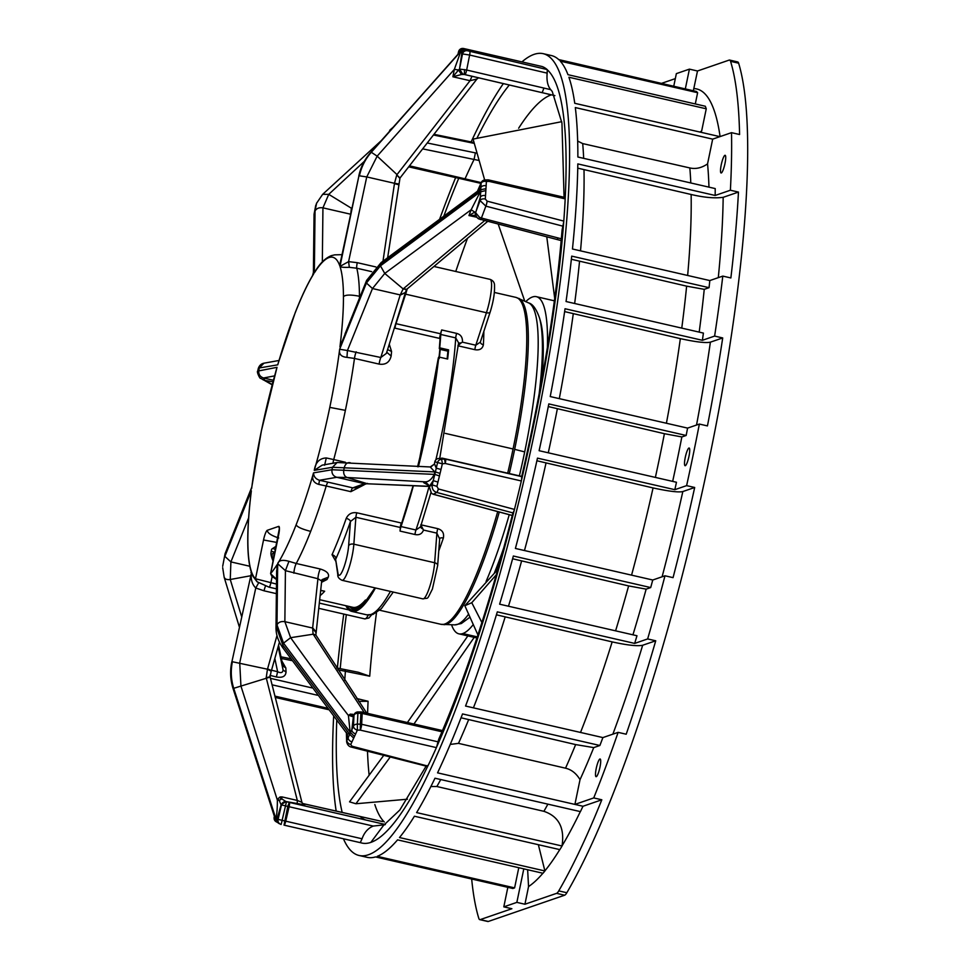 <?xml version="1.0" encoding="UTF-8"?>
<svg xmlns="http://www.w3.org/2000/svg" width="970" height="970" viewBox="0 0 970 970"><rect width="100%" height="100%" fill="white"/><g stroke="black" fill="none" stroke-linecap="round" stroke-linejoin="round"><path stroke-width="1.45" d="M542.291 92.696L554.864 95.606M303.234 804.591L286.138 801.572A375.341 69.961 -77.1 0 0 286.477 801.717L289.315 802.396A4.22 0.788 102.9 0 1 289.108 806.737L285.726 821.25A4.22 0.788 102.9 0 1 284.028 825.13L360.112 842.603A4.22 0.788 -77.1 0 0 360.137 842.615A4.22 0.788 -77.1 0 0 360.294 842.578A398.597 74.29 -77.1 0 0 370.867 842.384A398.597 74.29 -77.1 0 0 427.806 766.07L352.061 746.245L350.74 744.487A4.22 3.177 25.4 0 1 346.921 740.304A1519.844 283.301 102.9 0 1 346.726 733.393M427.806 766.07L427.188 765.609M521.945 61.898A411.341 76.666 102.9 0 1 534.058 54.381A411.341 76.666 102.9 0 1 543.285 53.689A411.341 76.666 102.9 0 1 531.099 448.564A411.341 76.666 102.9 0 1 368.297 854.788A411.341 76.666 102.9 0 1 359.07 855.479A411.341 76.666 102.9 0 1 343.441 838.783M336.178 811.065A411.341 76.666 102.9 0 1 333.644 716.587M337.366 668.075A411.341 76.666 102.9 0 1 343.756 614.058M439.289 220.141A411.341 76.666 102.9 0 1 455.621 177.619M471.129 141.935A411.341 76.666 102.9 0 1 503.345 83.614M428.061 765.621A398.682 74.314 -77.1 0 0 436.403 747.615A4.22 0.788 -77.1 0 0 436.658 746.973A398.597 74.29 -77.1 0 0 514.233 510.268L514.464 509.42A398.682 74.314 -77.1 0 0 521.339 480.962A4.22 0.788 -77.1 0 0 521.533 480.089A398.597 74.29 -77.1 0 0 563.716 221.851L563.788 221.099A398.682 74.314 -77.1 0 0 565.183 198.874A4.22 0.788 -77.1 0 0 565.195 198.28A398.597 74.29 -77.1 0 0 547.274 69.767L547.153 69.549A398.682 74.314 -77.1 0 0 542.242 66.566A4.22 0.788 -77.1 0 0 542.23 66.554A4.22 0.788 -77.1 0 0 542.206 66.554L466.121 49.07A4.22 0.788 102.9 0 1 466.146 49.082L542.242 66.566M359.07 855.479L367.145 857.334A411.341 76.666 -77.1 0 0 375.511 856.922L512.863 888.484A411.341 76.666 102.9 0 0 513.736 888.205A411.341 76.666 102.9 0 0 514.609 887.877L518.78 867.713M523.8 868.865L516.852 902.379L503.806 906.865L511.881 908.72L480.235 919.609A21.097 3.929 102.9 0 1 479.762 919.645A21.097 3.929 102.9 0 1 478.816 918.384A468.292 87.288 102.9 0 1 471.675 879.014M503.806 906.865L507.843 887.332M542.982 873.267L397.554 839.862A411.341 76.666 -77.1 0 1 377.257 856.328L514.609 887.877M542.982 873.279A411.341 76.666 -77.1 0 0 544.922 870.963L399.495 837.546A411.341 76.666 -77.1 0 0 414.42 816.219L559.848 849.635A411.341 76.666 -77.1 0 0 562.054 846.01M612.87 734.157A411.341 76.666 -77.1 0 0 642.673 645.244L655.732 640.794L647.645 638.939L634.671 643.413L497.319 611.852A411.341 76.666 -77.1 0 1 465.551 706.039L602.891 737.588A411.341 76.666 -77.1 0 1 599.884 745.494L462.532 713.932A411.341 76.666 -77.1 0 1 437.555 772.847L582.982 806.264A411.341 76.666 -77.1 0 1 580.412 811.623L434.984 778.219A411.341 76.666 -77.1 0 1 416.615 812.593L562.018 845.998C564.807 827.907 558.756 816.352 543.891 811.32L436.864 786.512L430.874 786.549M634.671 643.413A411.341 76.666 -77.1 0 0 636.975 635.75L499.623 604.189A411.341 76.666 -77.1 0 0 513.36 556.016L650.7 587.565A411.341 76.666 -77.1 0 0 652.749 580.011L664.984 575.792A468.292 87.288 102.9 0 1 647.645 638.939M536.895 460.762L653.065 487.934C668.985 491.366 678.927 492.566 682.868 491.535L694.69 487.486L686.614 485.63L674.829 489.68L537.477 458.131A411.341 76.666 -77.1 0 1 515.397 548.45L652.749 580.011M674.829 489.68A411.341 76.666 -77.1 0 0 676.466 482.26L539.114 450.698A411.341 76.666 -77.1 0 0 548.814 403.908L686.154 435.469A411.341 76.666 -77.1 0 0 687.585 428.109L550.232 396.56A411.341 76.666 -77.1 0 0 565.037 308.739L702.389 340.3A411.341 76.666 -77.1 0 0 703.408 333.086L566.056 301.524A411.341 76.666 -77.1 0 0 571.706 256.128L709.058 287.678A411.341 76.666 -77.1 0 0 709.81 280.56L572.458 248.999A411.341 76.666 -77.1 0 0 577.817 163.906L715.169 195.467A411.341 76.666 -77.1 0 0 715.217 188.58L577.865 157.019A411.341 76.666 -77.1 0 0 575.319 107.573L712.671 139.134L707.554 163.881C701.686 167.931 695.781 169.289 689.828 167.943L582.703 143.584L577.671 141.074M699.891 132.041L701.649 131.023L706.257 108.798L568.905 77.236A411.341 76.666 -77.1 0 1 574.749 103.293L719.91 136.649M706.257 108.798A411.341 76.666 -77.1 0 0 705.323 106.251L567.983 74.69A411.341 76.666 -77.1 0 0 560.272 61.146L697.624 92.708A411.341 76.666 -77.1 0 0 696.424 91.471L559.072 59.91A411.341 76.666 -77.1 0 0 551.372 55.545L543.285 53.689M680.297 87.761L558.72 59.57M673.798 86.015L676.357 73.623L689.415 69.137L685.317 88.913M720.092 136.588A411.341 76.666 -77.1 0 0 693.768 88.585L693.417 90.78M695.296 103.948L697.624 92.708M693.805 88.597L697.491 70.992L689.415 69.137M697.491 70.992L729.137 60.104A21.097 3.929 102.9 0 1 729.61 60.067A21.097 3.929 102.9 0 1 730.555 61.328A468.292 87.288 102.9 0 1 739.589 134.515L731.501 132.66A468.292 87.288 102.9 0 1 730.386 190.229L738.461 192.084A468.292 87.288 102.9 0 1 730.871 277.953L722.795 276.098A468.292 87.288 102.9 0 1 714.623 336.081L702.389 340.3M675.326 78.618L661.819 83.262M479.762 919.645L487.849 921.5A21.097 3.929 -77.1 0 0 488.322 921.464L564.661 895.201A21.097 3.929 -77.1 0 0 566.844 892.739A468.292 87.288 -77.1 0 0 709.361 458.483A468.292 87.288 -77.1 0 0 738.631 63.183A21.097 3.929 -77.1 0 0 737.685 61.934L729.61 60.067M527.644 869.75L528.541 886.604L524.94 904.234L516.852 902.379M524.94 904.234L556.586 893.346A21.097 3.929 102.9 0 0 558.756 890.884A468.292 87.288 102.9 0 0 601.812 799.789L582.982 806.264M528.505 886.592A411.328 76.666 -77.1 0 0 542.909 873.242M561.982 845.986A411.328 76.666 -77.1 0 0 580.339 811.599M544.849 870.927A411.328 76.666 -77.1 0 0 559.775 849.611M601.812 799.789L593.737 797.922L574.907 804.409L580.024 779.662A390.461 72.774 -77.1 0 0 593.737 747.603L575.646 744.584L461.041 717.788M599.884 745.494L593.737 747.603M602.891 737.588L618.12 732.362A468.292 87.288 102.9 0 1 593.737 797.922M599.969 767.197A9.069 1.685 -77.1 0 0 600.127 759.001A9.069 1.685 -77.1 0 0 596.223 768.482A9.069 1.685 -77.1 0 0 596.065 776.679A9.069 1.685 -77.1 0 0 599.969 767.197M580.024 779.662C576.289 773.405 571.451 769.574 565.522 768.191L458.495 743.36L450.238 744.427M618.12 732.362L626.196 734.217A468.292 87.288 102.9 0 0 655.732 640.794M642.71 645.256C637.532 646.347 627.347 645.232 612.167 641.897L496.422 614.81M632.949 634.829A390.461 72.774 -77.1 0 0 646.153 589.142L628.621 585.916L512.609 558.768M650.7 587.565L646.153 589.142M664.984 575.792L673.059 577.647A468.292 87.288 102.9 0 0 694.69 487.486M662.098 576.786A411.341 76.666 -77.1 0 0 682.831 491.523M672.671 481.387A390.461 72.774 -77.1 0 0 681.849 436.949L664.401 433.699L548.292 406.563M686.154 435.469L681.849 436.949M686.614 485.63A468.292 87.288 102.9 0 0 699.358 424.06L687.585 428.109M688.991 456.227A9.069 1.685 -77.1 0 0 689.149 448.031A9.069 1.685 -77.1 0 0 685.244 457.513A9.069 1.685 -77.1 0 0 685.087 465.709A9.069 1.685 -77.1 0 0 688.991 456.227M699.358 424.06L707.445 425.915A468.292 87.288 102.9 0 0 722.711 337.948L714.623 336.081M722.711 337.948L710.428 342.143C706.099 343.21 696.072 342.046 680.346 338.639L564.625 311.6M696.521 425.042A411.341 76.666 -77.1 0 0 710.392 342.131M699.188 332.116A390.461 72.774 -77.1 0 0 704.244 289.339L709.058 287.678M722.795 276.098L709.81 280.56M687.645 275.468A384.011 71.574 -77.1 0 0 691.137 194.485C704.196 197.54 714.89 198.486 723.208 197.31L738.461 192.084M718.297 277.638A411.341 76.666 -77.1 0 0 723.171 197.298M691.137 194.485L577.744 168.149M715.169 195.467L730.386 190.229M731.501 132.66L712.671 139.134M708.961 187.149A390.461 72.774 -77.1 0 0 707.554 163.881M725.73 157.443A9.069 1.685 -77.1 0 0 725.148 155.297A9.069 1.685 -77.1 0 0 722.226 160.874A9.069 1.685 -77.1 0 0 720.504 170.829A9.069 1.685 -77.1 0 0 721.086 172.975A9.069 1.685 -77.1 0 0 724.008 167.398A9.069 1.685 -77.1 0 0 725.73 157.443M704.244 289.339L686.627 286.15L571.366 259.257M538.362 844.7L544.897 870.951M344.75 680.249A375.341 69.961 102.9 0 1 345.393 671.301L369.716 676.199L358.342 672.271L345.029 669.603L345.393 671.301L337.96 669.821M409.534 165.834L481.229 182.639M422.75 148.895L479.022 160.474M384.981 824.718L373.256 826.076L287.787 806.434L289.315 802.396L385.345 824.512M302.337 803.451L380.98 821.238M356.875 698.558L368.091 701.274L358.779 701.383M480.902 183.379L408.746 166.852M272.267 384.472L264.846 380.434L272.982 381.792M263.052 379.816L264.846 380.434L263.549 377.985L273.394 380.252M251.957 486.055L251.642 488.468A165.797 30.907 102.9 0 1 261.512 430.328L277.02 367.327L257.729 371.098L258.25 368.636L259.317 367.957L258.796 370.431C258.396 374.238 259.972 376.748 263.549 377.985L274.583 375.887M319.663 599.69L352.801 607.305A170.865 31.852 -77.1 0 0 356.645 607.014A170.865 31.852 -77.1 0 0 365.46 600.018L365.302 601A171.92 32.046 102.9 0 1 356.426 608.044A171.92 32.046 102.9 0 1 352.571 608.336A171.92 32.046 102.9 0 1 349.358 606.505M438.367 357.772L418.118 466.728A173.824 32.398 -77.1 0 0 438.416 357.627L439.289 358.548L438.767 356.996A175.085 32.641 102.9 0 1 418.385 466.728M374.941 587.856L363.58 604.092L358.197 608.384L353.638 609.221A172.551 32.168 102.9 0 1 350.315 607.305M435.882 459.768A175.085 32.641 -77.1 0 0 455.73 337.899A4.22 0.788 102.9 0 1 456.652 333.389C460.847 334.553 462.763 337.475 462.411 342.155L475.797 345.223L486.431 312.728L405.63 294.165L395.978 323.689A4.22 0.788 -77.1 0 0 395.057 328.175L439.495 338.384L440.538 333.534A173.824 32.398 -77.1 0 1 439.361 348.472L440.222 349.394L447.897 351.164L448.601 349.879L439.713 347.842L440.222 349.394A172.575 32.168 102.9 0 1 439.434 357.142M375.451 587.978A175.085 32.641 102.9 0 1 351.867 611.415A175.085 32.641 102.9 0 1 345.866 605.704M413.281 486.14A175.085 32.641 102.9 0 1 401.01 526.564A4.22 0.788 -77.1 0 0 400.052 531.087L400.331 527.486A4.22 0.788 102.9 0 1 401.265 523L356.827 512.79A4.22 0.788 -77.1 0 0 355.893 517.277L353.856 544.182L434.645 562.745L436.888 533.136L439.58 538.835M440.538 333.534L441.702 329.945A4.22 0.788 -77.1 0 0 440.78 334.468A175.085 32.641 102.9 0 1 439.713 347.842M400.052 531.087L415.002 534.518C419.21 535.379 422.035 533.888 423.49 530.057L420.798 524.77M448.601 349.879A175.085 32.641 102.9 0 1 447.655 359.033L438.767 356.996M447.109 358.912A172.575 32.168 -77.1 0 0 447.897 351.164M360.731 606.711A171.92 32.046 102.9 0 1 353.783 608.602L352.571 608.336M368.927 597.484A170.865 31.852 -77.1 0 1 366.672 600.297L366.624 600.575M439.07 357.069A170.865 31.852 -77.1 0 0 439.846 349.273M365.302 601L366.126 601.194M366.672 600.297L365.46 600.018M417.573 466.703A170.865 31.852 -77.1 0 0 433.153 391.553L433.76 391.334M389.261 344.217L391.577 351.516L391.152 356.014C389.564 362.38 385.551 365.072 379.124 364.102L354.474 358.439A170.865 31.852 102.9 0 1 345.381 410.358A170.865 31.852 102.9 0 1 333.728 459.574L326.296 457.949C319.482 458.289 315.468 462.435 314.28 470.365L322.161 465.151L337.136 462.508L332.504 467.273L435.409 471.941L436.245 468.183L434.463 463.672A379.561 70.749 -77.1 0 0 434.912 461.732L437.579 462.569A4.22 4.147 -72.6 0 1 441.241 459.307L444.127 459.016A4.22 0.715 84.2 0 1 445.242 463.478L521.339 480.962M364.174 484.794L350.873 491.669L326.223 486.006A170.865 31.852 102.9 0 1 310.691 531.39A170.865 31.852 102.9 0 1 296.238 563.485L288.951 561.327C282.512 559.508 278.754 560.296 277.687 563.691L285.423 570.663L288.951 561.327M353.759 715.363L348.363 715.411C330.079 691.949 310.837 666.038 290.636 637.69L284.865 621.673L285.423 570.663L317.93 578.726A6.329 1.176 102.9 0 1 320.27 569.014C326.805 571.039 329.473 573.755 328.272 577.174L326.999 579.514L321.567 582.303M335.947 561.582L332.031 554.719A4.22 3.019 -155.9 0 1 335.911 558.756A175.085 32.641 -77.1 0 0 350.449 521.508L355.893 517.277L400.331 527.486M422.908 598.878A23.207 4.329 -77.1 0 0 429.674 586.85A23.207 4.329 -77.1 0 0 434.645 562.745A4.22 2.619 4.3 0 1 437.664 565.522L432.402 589.105C426.242 601.085 429.092 597.314 422.908 598.878L342.107 580.315A23.207 4.329 -77.1 0 0 348.885 568.287A23.207 4.329 -77.1 0 0 353.856 544.182A4.22 2.619 4.3 0 0 348.63 545.71L350.449 521.508A4.22 2.073 19.1 0 0 346.229 518.368C348.412 513.942 351.94 512.087 356.827 512.79M395.057 328.175L394.317 327.969M395.675 323.604L440.477 333.753L439.313 348.594M439.701 538.592A4.22 2.049 19 0 1 443.375 538.023C444.284 533.233 442.441 530.117 437.822 528.674L421.174 524.855M420.774 525.776L420.519 526.843L415.948 529.996L401.01 526.564M420.604 526.431A4.22 2.619 -175.7 0 0 422.556 528.82M440.78 334.468L455.73 337.899L458.604 342.846L439.749 458.349M462.411 342.155L461.041 342.98A4.22 1.807 18.1 0 0 458.422 343.78M458.373 345.89L474.888 349.685C479.616 350.473 482.454 348.836 483.387 344.774A4.22 2.825 -176.9 0 1 480.38 341.998M541.733 380.107A158.352 29.512 -77.1 0 0 540.375 320.937L539.453 317.808C536.313 308.993 532.748 304.034 528.747 302.955L516.028 297.414L494.361 292.443M473.324 624.486A172.975 32.24 102.9 0 1 462.787 633.555A172.975 32.24 102.9 0 1 458.907 633.846A172.975 32.24 102.9 0 1 451.559 624.813M525.825 301.597A172.975 32.24 102.9 0 1 532.481 296.978A172.975 32.24 102.9 0 1 536.374 296.674A172.975 32.24 102.9 0 1 547.371 347.563M496.288 570.99A158.352 29.512 -77.1 0 0 500.144 561.121M524.734 301.1L498.24 224.215M484.661 179.971L473.081 139.098L561.751 121.674M554.707 298.396L546.777 236.838M497.78 569.523L464.836 605.729L471.772 602.722L481.896 622.546M496.3 574.737L471.772 602.722M477.919 634.926L464.836 605.729M467.867 635.908L407.412 722.517M383.756 755.339L349.539 801.851L355.917 803.754L407.448 799.207M474.233 637.363L413.935 724.02M390.243 756.988L355.917 803.754M461.041 342.98L457.864 345.769M474.888 349.685A4.22 0.788 102.9 0 1 475.797 345.223L480.332 342.143L490.153 312.085A4.22 1.807 -161.9 0 1 486.431 312.728A23.207 4.329 -77.1 0 0 490.092 279.372L434.33 266.556M337.803 574.592L335.681 559.666L337.936 573.076A4.22 3.734 -8.1 0 0 337.803 574.592C337.512 576.92 338.954 578.823 342.107 580.315M320.682 590.318L324.659 591.227L320.658 590.548M272.158 576.604L270.873 582.776A4.22 0.788 102.9 0 1 269.066 587.189A4.22 0.788 102.9 0 1 268.993 587.141L257.086 581.794L253.17 576.616M276.498 579.272L270.618 573.719M405.205 292.552L400.222 294.916L403.156 288.902L406.394 289.545L386.399 353.383L380.822 357.493L347.43 350.534L346.957 357.36C341.149 356.851 338.724 354.135 339.658 349.236A165.797 30.907 102.9 0 1 329.788 407.376A165.797 30.907 102.9 0 1 314.28 470.365L332.504 467.273L331.983 469.747L313.553 472.863A165.797 30.907 102.9 0 1 296.129 524.806A165.797 30.907 102.9 0 1 277.687 563.679L276.983 624.85L276.256 626.681L276.971 564.843A165.797 30.907 102.9 0 1 270.642 573.561L278.681 534.761A9.276 1.734 -77.1 0 0 278.632 526.395L279.36 528.456M375.875 266.944L357.263 262.676L348.582 261.633L349.333 267.332C343.55 267.514 340.434 267.211 339.985 266.398A165.797 30.907 102.9 0 1 343.453 296.662A165.797 30.907 102.9 0 1 339.949 346.872M318.172 266.98L314.341 272.861A165.797 30.907 102.9 0 1 329.06 257.547A165.797 30.907 102.9 0 1 339.682 265.55L340.761 260.033M278.572 362.016L277.747 364.841A165.797 30.907 102.9 0 1 295.171 312.898A165.797 30.907 102.9 0 1 313.613 274.025L312.51 275.638L313.395 272.521L313.613 274.013L314.316 212.854L315.044 211.023L314.341 272.861L315.286 271.151C320.124 263.161 325.471 257.996 331.34 255.656L331.534 255.595M250.951 572.506L251.327 571.306A165.797 30.907 102.9 0 1 247.847 541.042A165.797 30.907 102.9 0 1 251.351 490.832L250.745 495.9M324.611 465.212L326.296 457.949M367.545 483.399L355.347 487.764L352.801 487.861A6.329 1.176 -77.1 0 0 350.873 491.669M318.778 484.394L326.223 486.006A6.329 1.176 -77.1 0 1 328.151 482.199L319.494 480.271L318.778 484.394C313.201 482.745 311.455 478.901 313.553 472.863C313.649 476.512 315.626 478.986 319.494 480.271L336.736 477.301L347.054 477.495L425.333 481.86L423.708 482.648L425.733 483.072M316.147 632.476L321.737 580.69L322.064 579.611L328.272 577.174M315.953 633.289L316.232 632.016L312.655 627.845L317.93 578.726L321.603 580.945M321.737 580.763L326.999 579.514M276.632 570.578L275.989 628.063M358.185 713.047L357.894 713.265A4.22 2.886 -177.3 0 0 353.977 715.229L353.48 726.081A4.22 2.886 2.7 0 1 357.384 724.117L357.36 730.119A4.22 3.007 -155.9 0 1 353.48 726.081A394.463 73.526 102.9 0 1 351.831 729.743L348.169 737.673A4.22 3.14 25.2 0 0 351.989 741.832L355.687 733.817A398.682 74.314 102.9 0 0 357.36 730.119L360.294 730.131L436.403 747.615M346.799 733.49L348.169 737.673A394.463 73.526 102.9 0 1 346.921 740.304L346.654 741.783C347.308 744.754 348.836 746.512 351.261 747.058A4.22 0.897 -75.7 0 0 352.061 746.245M353.395 737.843L349.418 734.047L347.078 733.841L282.876 647.839C278.341 641.473 276.05 634.865 275.989 628.026L276.256 626.681L282.791 644.977L282.876 647.851M346.666 741.977L346.387 732.411M442.502 730.58L361.907 712.065A4.22 0.788 102.9 0 1 362.174 713.435A4.22 2.886 -177.3 0 0 360.828 713.289L357.894 713.265L357.384 724.117L360.331 724.141L360.294 730.131A4.22 0.788 102.9 0 0 361.664 724.287L437.979 741.82L436.658 746.973M514.233 510.268L512.754 513.506C489.911 603.34 465.285 678.479 438.876 738.934L437.979 741.82M514.464 509.42L438.343 488.941L436.912 486.358L432.196 484.903A1519.844 283.288 102.9 0 1 429.237 486.528L433.238 480.659A394.463 73.526 102.9 0 1 432.196 484.903C431.832 488.783 433.347 491.305 436.718 492.433A1526.174 284.465 102.9 0 1 433.384 494.251L431.517 493.403L428.57 484.976L425.333 481.86C428.655 481.835 431.638 479.338 434.293 474.391L434.803 471.917L430.219 466.958L434.305 464.169M439.786 473.311L435.409 471.941L433.238 480.659L437.967 482.078L441.01 469.456L436.245 468.183A394.463 73.526 102.9 0 0 437.579 462.569L442.356 463.781L445.242 463.478A4.22 0.788 102.9 0 0 445.46 459.101L521.763 476.634L521.533 480.089M429.237 486.528L431.517 493.403M431.201 493.172L433.238 494.276A4.22 0.8 -75 0 0 433.384 494.251L512.257 515.446M434.924 461.696L434.912 461.732A4.22 4.147 107.4 0 1 438.586 458.47L444.127 459.016A4.22 4.147 -72.6 0 1 445.46 459.101L521.727 476.403L442.781 458.264A4.22 0.788 102.9 0 1 442.793 458.264A4.22 4.147 107.4 0 0 441.471 458.179A4.22 0.715 84.2 0 0 441.423 458.179A4.22 0.715 84.2 0 0 441.362 458.192M563.716 221.851L562.079 230.06C556.101 303.525 542.63 385.696 521.69 476.573L521.763 476.634M563.788 221.099L487.134 201.166L485.303 199.02A4.22 2.667 4 0 0 480.065 200.596A1519.844 283.276 102.9 0 1 476.124 211.12L480.308 197.237A394.463 73.526 102.9 0 1 480.065 200.596L485.873 206.149A1526.174 284.452 102.9 0 1 481.423 218.032L479.483 217.304L475.567 212.636L471.153 209.75L468.959 215.558L476.779 217.231M477.628 191.175L481.132 183.233A4.22 2.849 -177.1 0 1 486.382 181.463L489.086 181.378L565.183 198.874M485.691 188.738L480.902 189.647L480.308 197.237A4.22 2.704 3.8 0 1 485.533 195.613L486.14 185.779A398.682 74.314 102.9 0 0 486.382 181.463A4.22 1.649 -91.5 0 0 485.061 179.947A4.22 4.22 0 0 0 481.302 182.469L477.385 191.357M476.124 211.12L475.385 213.655C476.161 216.492 477.288 218.25 478.78 218.917L479.483 217.304M475.688 215.291L468.959 215.558L474.888 212.03L475.494 214.564M484.551 220.663L403.411 288.696L406.648 289.351L487.607 221.451M403.156 288.902L384.75 273.443L471.153 209.75L480.223 191.902L380.446 265.829L384.75 273.443L372.468 288.539L347.43 350.534L339.658 349.236L366.43 282.998L372.468 288.539L400.222 294.916L380.822 357.493A6.329 1.176 -77.1 0 0 379.124 364.102M386.678 352.171L391.152 356.014M387.6 349.552L391.577 351.516M346.957 357.36L354.474 358.439A6.329 1.176 -77.1 0 1 356.172 351.819M485.436 190.666L480.223 191.902L480.902 187.513L478.659 190.387M345.005 333.971L366.624 280.391L366.43 282.998L380.446 265.829L380.458 264.204L480.223 190.29L479.216 189.95M349.333 267.332L356.778 268.217A170.865 31.852 102.9 0 1 359.458 296.262A170.865 31.852 102.9 0 1 359.458 298.251M472.026 76.206L470.038 80.704L476.925 79.043L399.992 178.031L396.779 174.891L394.499 183.306L366.745 176.928L348.582 261.633L339.985 266.398L358.9 175.958C360.852 167.046 364.817 159.201 370.795 152.423L460.811 51.398L454.36 69.367L452.881 76.775L470.038 80.704L397.009 174.6L377.16 156.158L454.36 69.367L458.555 69.973L452.881 76.775L461.453 74.52L458.555 69.973L459.525 69.076L462.751 74.108L464.945 74.629A4.22 0.643 -76.8 0 0 466.667 70.022L459.525 69.076L461.793 53.411A4.22 4.135 -55.2 0 1 466.837 50.246L464.654 48.973A398.682 74.314 102.9 0 0 463.636 48.524L466.146 49.082A4.22 2.061 102.4 0 0 466.085 49.07L463.575 48.512A4.22 2.061 -77.6 0 0 463.502 48.5M461.453 74.52L464.218 74.423L464.63 69.573M465.37 49.482L460.811 51.398L461.793 53.411A394.463 73.526 102.9 0 1 462.508 53.932L469.625 55.035A1526.162 284.452 102.9 0 1 466.667 70.022L550.693 89.652L552.245 91.495L561.945 123.044L564.067 197.262M547.153 69.549L467.564 50.779A4.22 4.135 -52.3 0 0 462.508 53.932A1519.844 283.276 102.9 0 1 459.901 67.185M547.274 69.767L547.165 73.138C546.486 80.474 547.662 85.978 550.693 89.652M564.334 198.547L565.195 198.28M464.218 74.423L554.876 95.642M392.316 128.27L389.807 130.817A4.22 3.177 -154.6 0 1 390.037 129.931L393.456 126.997M352.086 207.41L351.855 208.514M350.679 214.225L351.382 208.223L328.745 194.339L364.356 161.335M350.631 214.212L322.937 207.847L328.745 194.339L322.683 194.315M322.331 261.948L322.937 207.847C319.166 207.301 316.535 208.356 315.044 211.023L316.608 203.069M339.682 265.537L358.9 175.958L339.682 265.537M398.428 183.9L394.499 183.306L382.968 261.269M458.058 54.174L458.567 51.677A4.22 4.22 0 0 1 463.575 48.512A4.22 2.061 -77.6 0 1 463.636 48.524A4.22 4.147 111.3 0 0 458.628 51.701A394.463 73.526 102.9 0 1 459.634 52.137L465.054 49.264M459.38 52.732L371.304 152.266L377.16 156.158L366.745 176.928L359.421 175.825C361.361 166.888 365.326 159.031 371.304 152.266L370.685 152.496C364.696 159.274 360.719 167.119 358.779 176.043M464.654 48.973A4.22 4.147 -64.3 0 0 459.634 52.137L459.453 52.598M396.779 174.891L399.786 178.298M278.426 362.404L277.747 364.841L259.317 367.957L263.937 363.192C261.088 363.786 259.196 365.605 258.25 368.636M564.952 197.468L488.819 179.983A4.22 0.788 102.9 0 1 489.086 181.378A4.22 1.649 88.5 0 0 487.777 179.874L485.061 179.947M486.14 185.779A4.22 2.801 3.2 0 0 480.902 187.513A394.463 73.526 102.9 0 0 481.132 183.233A4.22 2.971 -156.2 0 1 481.314 182.457M428.764 486.273L364.49 483.678L336.736 477.301C333.171 476.064 331.582 473.554 331.983 469.747L434.79 474.403L439.058 475.797M428.607 485.449L423.708 482.648L425.115 482.902M428.776 487.001L428.594 485.461L424.981 482.878M350.231 462.738C347.369 462.229 345.393 463.805 344.314 467.455L343.792 469.916C343.259 473.736 344.35 476.27 347.054 477.495L367.521 483.787L428.764 486.406M430.886 466.885L434.293 464.181M366.539 483.69L364.49 483.678L352.801 487.861L328.151 482.199M366.611 483.642L367.387 483.775M434.475 463.624L434.851 461.696A4.22 4.22 0 0 1 438.525 458.47L438.476 458.483M355.687 733.817A4.22 3.055 24.4 0 1 351.831 729.743L353.407 716.503A379.561 70.749 -77.1 0 0 353.977 715.229A4.22 3.007 24.1 0 1 354.171 714.429L353.589 715.739M348.46 715.921L350.146 732.18L354.256 736.266M312.655 627.845L313.055 634.004L364.247 712.598M315.917 635.107L313.177 634.198L290.636 637.69L283.531 643.134L350.146 732.18L349.418 734.047L282.791 644.977L283.531 643.134L276.983 624.85C278.475 622.182 281.094 621.127 284.865 621.673L312.619 628.051L316.099 632.828M316.087 632.852L315.856 635.01L313.055 634.004M354.099 714.587L350.376 714.09L348.363 715.411L350.582 715.666M352.45 715.048A4.22 0.727 102.1 0 1 352.28 714.199M350.4 715.909L353.225 716.806M351.637 715.035L350.376 714.09M276.438 584.049L255.498 578.763L257.086 581.794M277.044 542.485L263.537 539.975L255.498 578.763A165.797 30.907 102.9 0 1 251.618 572.167L252.831 575.95M281.142 824.439A4.22 4.147 -68.7 0 1 278.099 819.407A394.463 73.526 102.9 0 1 277.093 818.971L275.504 819.626L233.188 688.47C230.472 679.703 230.035 670.84 231.879 661.879L251.618 572.167C250.478 578.799 251.86 584.073 255.765 588.002L258.578 582.946M279.263 800.444L281.009 804.676L285.883 801.487L281.749 798.88L279.263 800.444L277.359 800.08L240.936 686.057L239.723 662.849L255.765 588.002L264.058 590.815A6.329 1.176 102.9 0 1 265.465 586.171M276.365 369.521L275.771 371.752M277.02 367.327L275.735 371.752M251.436 488.456L225.052 553.749L251.776 487.195M241.518 616.241L230.254 579.502L230.896 561.909L248.635 517.883M249.799 566.25L230.896 561.909L224.858 556.368L251.339 490.832L250.102 501.272M224.058 576.544C224.446 578.957 226.507 579.951 230.254 579.502L250.224 575.841M278.523 645.305L283.07 669.991C282.779 672.744 280.96 673.326 277.626 671.725L271.527 670.221M278.147 646.663L283.07 669.991L286.029 672.052L285.847 667.942L282.888 665.941L282.597 664.547M285.847 667.942L281.906 661.079M269.939 675.362L276.389 676.951C282.379 678.042 285.592 676.405 286.029 672.052M281.361 658.497L292.043 660.631M274.825 658.436L277.626 671.725L276.389 676.951M274.086 817.273L274.219 817.189A4.22 4.135 127.7 0 0 275.589 821.384M373.256 826.076C368.066 828.162 364.332 832.405 362.04 838.783L360.294 842.578M360.137 842.615L284.028 825.13A4.22 0.788 102.9 0 1 284.016 825.118L284.016 825.118A4.22 4.22 0 0 0 284.028 825.13L287.787 806.434L281.47 804.894L278.099 819.407L362.04 838.783M279.251 823.676A4.22 4.147 115.7 0 1 277.093 818.971L281.13 804.748A379.561 70.749 -77.1 0 0 281.47 804.894A4.22 4.147 111.5 0 1 286.477 801.717L281.154 824.439A4.22 4.22 0 0 1 280.609 824.27L275.674 821.444L274.304 816.17M277.359 800.08C277.396 808.362 276.887 814.533 275.856 818.607L279.19 823.591M274.934 817.71L278.62 823.312M275.031 818.377L233.042 688.506L233.721 688.312L275.856 818.607L275.092 818.534M304.786 805.379L303.816 805.015M297.172 804.081L297.317 800.456L301.779 802.263L303.95 805.088M276.971 635.568L267.477 669.215L266.204 677.715L270.036 676.769L271.2 671.216L267.477 669.215L232.4 661.746C230.557 670.682 230.993 679.546 233.721 688.312L270.121 677.084L301.973 802.529M266.204 677.715L297.317 800.456L282.052 796.916L280.039 796.964L277.432 799.28L279.505 800.117M281.749 798.88A4.22 0.703 103 0 1 282.052 796.916M281.009 804.676L286.138 801.572M273.176 561.169A22.358 4.741 57 0 1 270.969 552.73L271.491 549.942A24.468 5.189 57 0 1 272.121 548.838A24.468 5.189 57 0 1 275.541 549.784M270.969 552.73A22.358 4.741 57 0 1 274.922 552.767M274.704 553.785A20.249 4.292 -123 0 0 273.734 553.397A20.249 4.292 -123 0 0 273.382 560.163M274.68 553.773A18.988 4.025 -123 0 0 274.413 553.882A18.988 4.025 -123 0 0 274.061 556.889M433.42 391.249A171.92 32.046 102.9 0 1 417.779 466.715M551.421 94.842A375.39 69.973 -77.1 0 0 551.093 94.951A375.39 69.973 -77.1 0 0 518.659 128.21M346.338 614.653A398.597 74.29 -77.1 0 0 340.215 668.633M336.748 720.601A398.597 74.29 -77.1 0 0 342.167 812.411M541.308 66.348A398.597 74.29 -77.1 0 0 539.55 65.948M509.323 85.008A398.597 74.29 -77.1 0 0 477.034 138.031M458.737 178.334A398.597 74.29 -77.1 0 0 443.472 217.025M480.235 919.609L488.322 921.464M564.661 895.201L556.586 893.346M543.891 811.32A384.011 71.574 -77.1 0 0 547.88 804.154M440.744 779.54A383.817 71.537 102.9 0 1 436.864 786.512M565.522 768.191A384.011 71.574 -77.1 0 0 575.646 744.584M468.51 720.007A383.817 71.537 102.9 0 1 458.495 743.36M580.521 732.447A384.011 71.574 -77.1 0 0 612.167 641.897M505.055 617.32A383.817 71.537 102.9 0 1 473.408 707.845M615.586 630.839A384.011 71.574 -77.1 0 0 628.621 585.916M521.508 561.339A383.817 71.537 102.9 0 1 508.474 606.226M631.567 575.137A384.011 71.574 -77.1 0 0 653.065 487.934M545.952 463.333A383.817 71.537 102.9 0 1 524.467 550.536M655.38 477.41A384.011 71.574 -77.1 0 0 664.401 433.699M557.289 409.122A383.817 71.537 102.9 0 1 548.28 452.808M666.402 423.247A384.011 71.574 -77.1 0 0 680.346 338.639M573.234 314.05A383.817 71.537 102.9 0 1 559.302 398.634M566.844 892.739L558.756 890.884M730.555 61.328L738.631 63.183M584.013 169.895A383.817 71.537 102.9 0 1 580.521 250.854M690.798 182.966A384.011 71.574 -77.1 0 0 689.828 167.943M582.703 143.584A383.817 71.537 102.9 0 1 583.661 158.352M681.764 328.115A384.011 71.574 -77.1 0 0 686.627 286.15M579.514 261.56A383.817 71.537 102.9 0 1 574.652 303.501M376.481 612.7A375.39 69.973 -77.1 0 0 369.716 676.199M467.297 238.85A375.39 69.973 -77.1 0 0 455.754 271.479M465.139 178.613A375.341 69.961 102.9 0 1 474.063 159.468L475.385 152.884L476.985 153.212M365.411 819.88A375.341 69.961 102.9 0 1 360.197 816.51L360.003 816.473M368.091 701.274A375.39 69.973 -77.1 0 0 367.582 713.374M367.497 751.192A375.39 69.973 -77.1 0 0 369.158 775.309M374.832 804.53A375.39 69.973 -77.1 0 0 384.326 822.002M269.139 587.177L276.365 588.838L269.066 587.189M347.005 605.971A173.824 32.398 -77.1 0 0 375.026 587.881M400.295 527.825A173.824 32.398 -77.1 0 0 413.026 486.128M348.994 609.924L319.3 603.097M437.822 528.674A4.22 0.788 102.9 0 0 436.888 533.136L423.49 530.057M415.002 534.518A4.22 0.788 102.9 0 1 415.948 529.996A175.085 32.641 -77.1 0 0 428.594 488.237M371.655 271.636L356.778 268.217A6.329 1.176 -77.1 0 1 357.263 262.676M332.952 463.405A6.329 1.176 102.9 0 1 333.728 459.574L345.417 462.266M293.898 573.197A6.329 1.176 102.9 0 1 296.238 563.485L320.27 569.014M324.659 591.227A170.865 31.852 102.9 0 1 320.112 595.58M332.031 554.719A170.865 31.852 -77.1 0 0 346.229 518.368M371.631 614.822L368.915 617.999L364.756 618.884A23.207 4.329 -77.1 0 0 368.26 615.077M443.375 538.023A167.701 31.258 102.9 0 1 438.779 550.863M470.038 617.114L461.344 623.528L454.784 624.874L440.926 624.304A167.701 31.258 -77.1 0 0 497.707 511.602M507.698 473.178A167.701 31.258 -77.1 0 0 513.069 448.964A167.701 31.258 -77.1 0 0 516.028 297.414M445.303 433.384L513.069 448.964M351.867 611.415L366.805 614.847A175.085 32.641 -77.1 0 0 390.401 591.409M441.702 329.945L456.652 333.389M404.829 293.946A4.22 1.807 -161.9 0 0 405.63 294.165A23.207 4.329 -77.1 0 0 407.194 288.902M490.189 311.709A4.22 1.807 -161.9 0 1 490.165 312.085C493.342 301.803 494.797 293.073 494.506 285.895C494.724 282.779 493.257 280.609 490.092 279.372M483.848 331.4A167.701 31.258 102.9 0 1 483.387 344.774M509.286 473.542A167.531 31.222 -77.1 0 0 514.658 449.34A167.531 31.222 -77.1 0 0 518.768 298.348M443.799 624.656A167.531 31.222 -77.1 0 0 499.283 512.014M514.658 449.34L524.697 451.911A165.276 30.81 -77.1 0 0 528.747 302.955M454.784 624.874A165.276 30.81 -77.1 0 0 468.668 614.071M486.067 581.491A165.276 30.81 -77.1 0 0 509.25 514.694M519.386 475.858A165.276 30.81 -77.1 0 0 524.697 451.911M494.445 572.821A161.359 30.07 -77.1 0 0 503.951 547.213M539.09 394.293A161.359 30.07 -77.1 0 0 539.453 317.808M462.787 633.555L477.276 636.878M348.63 545.71A18.988 3.54 102.9 0 1 343.332 568.881A18.988 3.54 102.9 0 1 337.936 573.076M278.693 537.998C271.176 535.513 267.38 532.942 267.32 530.287A9.276 1.734 -77.1 0 0 263.537 539.975M339.961 346.872L366.442 281.336L381.137 262.579M261.512 430.328A165.797 30.907 102.9 0 1 277.032 367.339M225.052 553.749L222.688 566.274M267.32 530.287L278.632 526.395M329.788 407.376L345.381 410.358M296.129 524.818C297.208 526.977 302.07 529.171 310.691 531.39M351.989 741.832A398.682 74.314 102.9 0 1 350.74 744.487M441.98 731.78L362.174 713.435L361.664 724.287A4.22 2.886 2.7 0 0 360.331 724.141L360.986 711.956L358.051 711.944A4.22 4.22 0 0 0 354.171 714.429M438.343 488.941A4.22 0.8 -75 0 1 436.718 492.433L513.094 512.96M438.586 458.47L441.241 459.307A4.22 0.715 -95.8 0 1 442.356 463.781A398.682 74.314 102.9 0 1 441.01 469.456M437.967 482.078A398.682 74.314 102.9 0 1 436.912 486.358M433.117 494.179A4.22 0.8 -75 0 0 433.226 494.276L512.245 515.506M478.78 218.917L557.083 239.517L558.077 237.953L561.351 238.802M558.077 237.953L481.423 218.032A4.22 0.691 -75.4 0 1 480.441 219.596M487.134 201.166A4.22 0.691 -75.4 0 1 485.873 206.149L562.782 226.131M485.533 195.613A398.682 74.314 102.9 0 1 485.303 199.02M343.453 296.65C345.393 294.686 350.728 294.565 359.458 296.262M547.165 73.138L469.625 55.035A4.22 0.643 -76.9 0 0 469.868 51.507M466.837 50.246A398.682 74.314 102.9 0 1 467.564 50.779M542.157 92.659L543.94 88.088M551.093 94.951L546.825 93.775M475.385 152.884L427.333 143.002M433.554 135.024L474.257 143.39M329.06 257.535L331.328 255.656L334.662 254.855L341.925 254.661M394.463 183.633L398.355 184.664M370.637 152.605L459.731 52.295M314.05 214.237L315.783 205.179M400.161 295.159L405.108 292.722M364.453 483.703L366.624 483.703M264.058 590.815L276.304 593.628M247.847 541.054L247.847 541.806M261.476 430.353L251.763 487.243M270.436 678.345L311.976 687.9M317.457 695.235L272.036 684.808M274.849 696.108L327.181 708.136M274.886 817.928A4.22 4.135 124.8 0 0 276.147 821.76M274.777 817.601A394.463 73.526 102.9 0 1 274.219 817.189A1519.844 283.313 102.9 0 1 274.377 816.388M383.514 825.421L370.867 842.384M267.587 668.912L271.442 670.512L271.2 671.216M280.827 799.098L280.039 796.964M351.261 747.058L427.382 766.445M257.729 371.098C256.31 371.267 260.021 379.416 260.651 378.288L272.182 384.823M413.002 486.128L400.307 527.704M364.756 618.884L318.73 608.311M440.926 624.304L379.694 610.239M366.805 614.847L373.001 614.422L381.331 608.687L393.25 592.064M437.664 565.522L439.737 538.047M430.813 493.002L420.519 526.843M458.907 633.846L476.913 637.981M536.374 296.674L554.391 300.821M279.433 528.141L270.594 573.622M270.606 573.622L271.927 576.398L276.498 579.478M557.095 239.517L561.193 240.584M479.034 190.096L381.113 262.591L366.624 280.391M463.175 74.169L464.133 74.423M464.945 74.629L542.218 92.696M434.087 134.333L474.027 142.529M388.788 132.575L390.037 129.931M313.395 272.521L314.05 214.212L316.487 203.385L322.622 194.376L381.368 140.553M387.612 257.935L399.992 178.031M458.567 51.677L457.949 54.296M476.925 79.043L478.501 77.806M278.123 363.435L295.207 312.667C301.149 297.487 306.932 285.131 312.546 275.589M278.996 360.476L263.937 363.192M488.819 179.983A4.22 4.22 0 0 0 487.777 179.874M430.219 466.958L337.123 462.508M367.521 483.787L366.26 483.606M442.781 458.264A4.22 4.22 0 0 0 441.423 458.179M315.978 635.217L366.769 713.18M354.099 715.339L353.383 715.278M361.907 712.065A4.22 4.22 0 0 0 360.986 711.956M257.05 581.757L269.066 587.177M250.915 570.845C248.878 563.752 247.823 553.931 247.774 541.393C247.726 527.753 248.805 511.736 251 493.366M239.263 626.705L224.167 577.283L222.688 567.705M278.56 645.208L282.791 665.262M328.309 709.616L275.177 697.406M360.125 816.473L382.641 821.59M302.325 803.427L360.1 816.461M426.121 766.13L399.846 809.998L383.562 825.397M233.042 688.506C230.326 679.752 229.902 670.9 231.757 661.952M279.433 642.104L271.442 670.512M281.009 656.811L290.685 658.751M336.748 667.942L345.029 669.603M272.121 548.838L276.292 546.122"/></g></svg>
